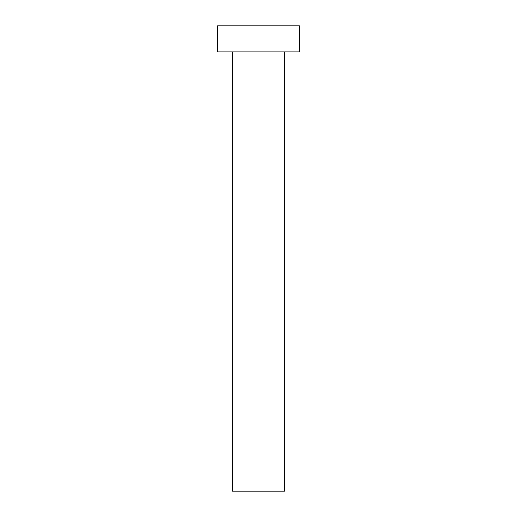<?xml version="1.0" encoding="UTF-8"?>
<svg xmlns="http://www.w3.org/2000/svg" width="517" height="517" viewBox="0 0 517 517"><rect width="100%" height="100%" fill="white"/><g stroke="black" fill="none" stroke-linecap="round" stroke-linejoin="round"><path stroke-width="0.78" d="M232.443 51.907L232.443 491.15L284.557 491.15L284.557 51.907L284.557 491.15L232.443 491.15L232.443 51.907M217.554 25.85L217.554 51.907L299.446 51.907L299.446 25.85L217.554 25.85L217.554 51.907L299.446 51.907L299.446 25.85L217.554 25.85"/></g></svg>
